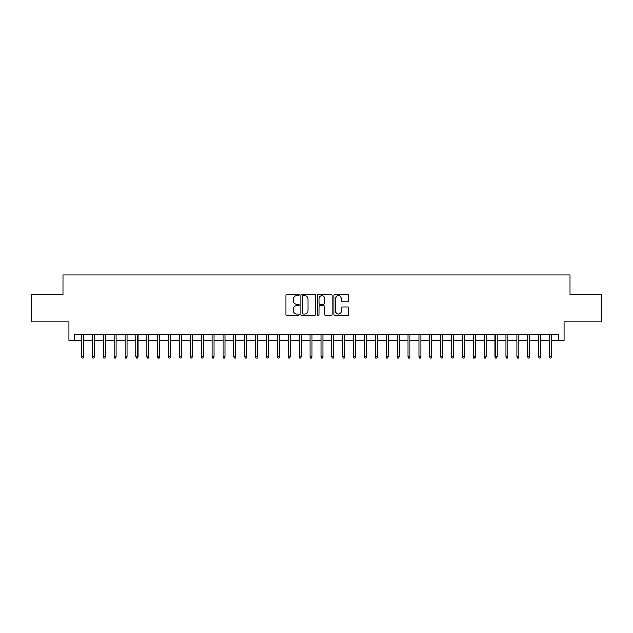 <?xml version="1.0" encoding="UTF-8"?>
<svg xmlns="http://www.w3.org/2000/svg" width="633" height="633" viewBox="0 0 633 633"><rect width="100%" height="100%" fill="white"/><g stroke="black" fill="none" stroke-linecap="round" stroke-linejoin="round"><path stroke-width="0.95" d="M299.085 295.033A0.752 0.752 0 0 0 298.341 294.282L286.994 294.282A1.068 1.068 0 0 0 285.926 295.35L285.926 314.577A1.068 1.068 0 0 0 286.994 315.645L298.341 315.645A0.752 0.752 0 0 0 299.085 314.902A0.752 0.752 0 0 0 298.341 314.15L296.869 314.15A3.418 3.418 0 0 1 293.451 310.732L293.451 309.133A3.418 3.418 0 0 1 296.869 305.715L298.341 305.715A0.752 0.752 0 0 0 299.085 304.964A0.752 0.752 0 0 0 298.341 304.22L296.869 304.22A3.418 3.418 0 0 1 293.451 300.802L293.451 299.195A3.418 3.418 0 0 1 296.869 295.777L298.341 295.777A0.752 0.752 0 0 0 299.085 295.033M347.715 301.814A1.068 1.068 0 0 0 348.783 300.746L348.783 295.35A1.068 1.068 0 0 0 347.715 294.282L335.11 294.282A1.068 1.068 0 0 0 334.042 295.35L334.042 314.577A1.068 1.068 0 0 0 335.11 315.645L347.715 315.645A1.068 1.068 0 0 0 348.783 314.577L348.783 308.065A1.068 1.068 0 0 0 347.715 306.997L342.326 306.997A1.068 1.068 0 0 0 341.258 308.065L341.258 311.294A2.856 2.856 0 0 1 338.402 314.15A2.856 2.856 0 0 1 335.537 311.294L335.537 298.634A2.856 2.856 0 0 1 338.402 295.777A2.856 2.856 0 0 1 341.258 298.634L341.258 300.746A1.068 1.068 0 0 0 342.326 301.814L347.715 301.814M74.362 340.332L74.362 334.889L558.638 334.889L558.638 340.332L564.074 340.332L564.074 321.833L601.35 321.833L601.35 294.63L570.064 294.63L570.064 275.038L62.936 275.038L62.936 294.63L31.65 294.63L31.65 321.833L68.926 321.833L68.926 340.332L81.546 340.332M315.566 295.35A1.068 1.068 0 0 0 314.498 294.282L301.894 294.282A1.068 1.068 0 0 0 300.825 295.35L300.825 314.577A1.068 1.068 0 0 0 301.894 315.645L314.498 315.645A1.068 1.068 0 0 0 315.566 314.577L315.566 295.35M318.502 294.282L331.106 294.282A1.068 1.068 0 0 1 332.175 295.35L332.175 314.577A1.068 1.068 0 0 1 331.106 315.645L325.71 315.645A1.068 1.068 0 0 1 324.642 314.577L324.642 306.783A1.068 1.068 0 0 0 323.574 305.715L319.997 305.715A1.068 1.068 0 0 0 318.929 306.783L318.929 314.902A0.752 0.752 0 0 1 318.185 315.645A0.752 0.752 0 0 1 317.434 314.902L317.434 295.35A1.068 1.068 0 0 1 318.502 294.282M83.509 340.332L92.426 340.332M94.388 340.332L103.314 340.332M105.268 340.332L114.193 340.332M116.156 340.332L125.073 340.332M127.035 340.332L135.96 340.332M137.915 340.332L146.84 340.332M148.802 340.332L157.728 340.332M159.682 340.332L168.607 340.332M170.562 340.332L179.487 340.332M181.449 340.332L190.375 340.332M192.329 340.332L201.254 340.332M203.217 340.332L212.134 340.332M214.096 340.332L223.022 340.332M224.976 340.332L233.901 340.332M235.864 340.332L244.781 340.332M246.743 340.332L255.669 340.332M257.623 340.332L266.548 340.332M268.511 340.332L277.428 340.332M279.39 340.332L288.316 340.332M290.27 340.332L299.195 340.332M301.158 340.332L310.083 340.332M312.037 340.332L320.963 340.332M322.917 340.332L331.842 340.332M333.805 340.332L342.73 340.332M344.684 340.332L353.61 340.332M355.572 340.332L364.489 340.332M366.452 340.332L375.377 340.332M377.331 340.332L386.257 340.332M388.219 340.332L397.136 340.332M399.099 340.332L408.024 340.332M409.978 340.332L418.904 340.332M420.866 340.332L429.783 340.332M431.746 340.332L440.671 340.332M442.625 340.332L451.551 340.332M453.513 340.332L462.438 340.332M464.393 340.332L473.318 340.332M475.272 340.332L484.198 340.332M486.16 340.332L495.085 340.332M497.04 340.332L505.965 340.332M507.927 340.332L516.845 340.332M518.807 340.332L527.732 340.332M529.686 340.332L538.612 340.332M540.574 340.332L549.491 340.332M551.454 340.332L558.638 340.332M303.065 295.777A0.752 0.752 0 0 0 302.321 296.529L302.321 313.406A0.752 0.752 0 0 0 303.065 314.15L304.615 314.15A3.418 3.418 0 0 0 308.034 310.732L308.034 299.195A3.418 3.418 0 0 0 304.615 295.777L303.065 295.777M324.642 298.689A2.856 2.856 0 0 0 321.786 295.833A2.856 2.856 0 0 0 318.929 298.689L318.929 303.152A1.068 1.068 0 0 0 319.997 304.22L323.574 304.22A1.068 1.068 0 0 0 324.642 303.152L324.642 298.689M81.546 356.545L81.981 357.962L83.073 357.962L83.509 356.545L81.546 356.545L81.546 334.889M83.509 356.545L83.509 334.889M92.426 356.545L92.861 357.962L93.953 357.962L94.388 356.545L92.426 356.545L92.426 334.889M94.388 356.545L94.388 334.889M103.314 356.545L103.749 357.962L104.833 357.962L105.268 356.545L103.314 356.545L103.314 334.889M105.268 356.545L105.268 334.889M114.193 356.545L114.628 357.962L115.72 357.962L116.156 356.545L114.193 356.545L114.193 334.889M116.156 356.545L116.156 334.889M125.073 356.545L125.508 357.962L126.6 357.962L127.035 356.545L125.073 356.545L125.073 334.889M127.035 356.545L127.035 334.889M135.96 356.545L136.396 357.962L137.48 357.962L137.915 356.545L135.96 356.545L135.96 334.889M137.915 356.545L137.915 334.889M146.84 356.545L147.275 357.962L148.367 357.962L148.802 356.545L146.84 356.545L146.84 334.889M148.802 356.545L148.802 334.889M157.728 356.545L158.163 357.962L159.247 357.962L159.682 356.545L157.728 356.545L157.728 334.889M159.682 356.545L159.682 334.889M168.607 356.545L169.043 357.962L170.127 357.962L170.562 356.545L168.607 356.545L168.607 334.889M170.562 356.545L170.562 334.889M179.487 356.545L179.922 357.962L181.014 357.962L181.449 356.545L179.487 356.545L179.487 334.889M181.449 356.545L181.449 334.889M190.375 356.545L190.81 357.962L191.894 357.962L192.329 356.545L190.375 356.545L190.375 334.889M192.329 356.545L192.329 334.889M201.254 356.545L201.69 357.962L202.782 357.962L203.217 356.545L201.254 356.545L201.254 334.889M203.217 356.545L203.217 334.889M212.134 356.545L212.569 357.962L213.661 357.962L214.096 356.545L212.134 356.545L212.134 334.889M214.096 356.545L214.096 334.889M223.022 356.545L223.457 357.962L224.541 357.962L224.976 356.545L223.022 356.545L223.022 334.889M224.976 356.545L224.976 334.889M233.901 356.545L234.337 357.962L235.429 357.962L235.864 356.545L233.901 356.545L233.901 334.889M235.864 356.545L235.864 334.889M244.781 356.545L245.216 357.962L246.308 357.962L246.743 356.545L244.781 356.545L244.781 334.889M246.743 356.545L246.743 334.889M255.669 356.545L256.104 357.962L257.188 357.962L257.623 356.545L255.669 356.545L255.669 334.889M257.623 356.545L257.623 334.889M266.548 356.545L266.984 357.962L268.076 357.962L268.511 356.545L266.548 356.545L266.548 334.889M268.511 356.545L268.511 334.889M277.428 356.545L277.863 357.962L278.955 357.962L279.39 356.545L277.428 356.545L277.428 334.889M279.39 356.545L279.39 334.889M288.316 356.545L288.751 357.962L289.835 357.962L290.27 356.545L288.316 356.545L288.316 334.889M290.27 356.545L290.27 334.889M299.195 356.545L299.631 357.962L300.722 357.962L301.158 356.545L299.195 356.545L299.195 334.889M301.158 356.545L301.158 334.889M310.083 356.545L310.518 357.962L311.602 357.962L312.037 356.545L310.083 356.545L310.083 334.889M312.037 356.545L312.037 334.889M320.963 356.545L321.398 357.962L322.482 357.962L322.917 356.545L320.963 356.545L320.963 334.889M322.917 356.545L322.917 334.889M331.842 356.545L332.278 357.962L333.369 357.962L333.805 356.545L331.842 356.545L331.842 334.889M333.805 356.545L333.805 334.889M342.73 356.545L343.165 357.962L344.249 357.962L344.684 356.545L342.73 356.545L342.73 334.889M344.684 356.545L344.684 334.889M353.61 356.545L354.045 357.962L355.137 357.962L355.572 356.545L353.61 356.545L353.61 334.889M355.572 356.545L355.572 334.889M364.489 356.545L364.925 357.962L366.016 357.962L366.452 356.545L364.489 356.545L364.489 334.889M366.452 356.545L366.452 334.889M375.377 356.545L375.812 357.962L376.896 357.962L377.331 356.545L375.377 356.545L375.377 334.889M377.331 356.545L377.331 334.889M386.257 356.545L386.692 357.962L387.784 357.962L388.219 356.545L386.257 356.545L386.257 334.889M388.219 356.545L388.219 334.889M397.136 356.545L397.571 357.962L398.663 357.962L399.099 356.545L397.136 356.545L397.136 334.889M399.099 356.545L399.099 334.889M408.024 356.545L408.459 357.962L409.543 357.962L409.978 356.545L408.024 356.545L408.024 334.889M409.978 356.545L409.978 334.889M418.904 356.545L419.339 357.962L420.431 357.962L420.866 356.545L418.904 356.545L418.904 334.889M420.866 356.545L420.866 334.889M429.783 356.545L430.218 357.962L431.31 357.962L431.746 356.545L429.783 356.545L429.783 334.889M431.746 356.545L431.746 334.889M440.671 356.545L441.106 357.962L442.19 357.962L442.625 356.545L440.671 356.545L440.671 334.889M442.625 356.545L442.625 334.889M451.551 356.545L451.986 357.962L453.078 357.962L453.513 356.545L451.551 356.545L451.551 334.889M453.513 356.545L453.513 334.889M462.438 356.545L462.873 357.962L463.957 357.962L464.393 356.545L462.438 356.545L462.438 334.889M464.393 356.545L464.393 334.889M473.318 356.545L473.753 357.962L474.837 357.962L475.272 356.545L473.318 356.545L473.318 334.889M475.272 356.545L475.272 334.889M484.198 356.545L484.633 357.962L485.725 357.962L486.16 356.545L484.198 356.545L484.198 334.889M486.16 356.545L486.16 334.889M495.085 356.545L495.52 357.962L496.604 357.962L497.04 356.545L495.085 356.545L495.085 334.889M497.04 356.545L497.04 334.889M505.965 356.545L506.4 357.962L507.492 357.962L507.927 356.545L505.965 356.545L505.965 334.889M507.927 356.545L507.927 334.889M516.845 356.545L517.28 357.962L518.372 357.962L518.807 356.545L516.845 356.545L516.845 334.889M518.807 356.545L518.807 334.889M527.732 356.545L528.167 357.962L529.251 357.962L529.686 356.545L527.732 356.545L527.732 334.889M529.686 356.545L529.686 334.889M538.612 356.545L539.047 357.962L540.139 357.962L540.574 356.545L538.612 356.545L538.612 334.889M540.574 356.545L540.574 334.889M549.491 356.545L549.927 357.962L551.019 357.962L551.454 356.545L549.491 356.545L549.491 334.889M551.454 356.545L551.454 334.889"/></g></svg>
